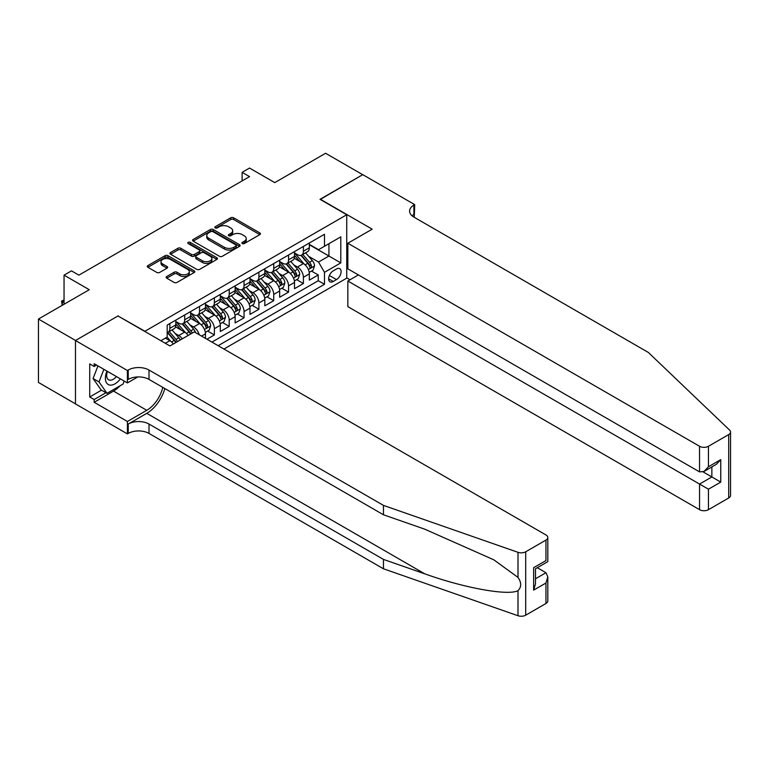 <?xml version="1.0" encoding="UTF-8"?>
<svg xmlns="http://www.w3.org/2000/svg" width="769" height="769" viewBox="0 0 769 769"><rect width="100%" height="100%" fill="white"/><g stroke="black" fill="none" stroke-linecap="round" stroke-linejoin="round"><path stroke-width="1.15" d="M242.312 243.552A1.442 0.836 0 0 0 244.35 243.552L259.826 234.622A2.057 1.192 0 0 0 260.431 233.776A2.057 1.192 0 0 0 259.826 232.94L233.613 217.8A2.057 1.192 0 0 0 230.69 217.8L215.214 226.74A1.442 0.836 0 0 0 214.801 227.326A1.442 0.836 0 0 0 215.214 227.912A1.442 0.836 0 0 0 217.262 227.912L219.261 226.759A6.594 3.807 0 0 1 228.585 226.759L230.767 228.018A6.594 3.807 0 0 1 232.699 230.71A6.594 3.807 0 0 1 230.767 233.401L228.768 234.555A1.442 0.836 0 0 0 228.345 235.141A1.442 0.836 0 0 0 228.768 235.737A1.442 0.836 0 0 0 230.806 235.737L232.805 234.574A6.594 3.807 0 0 1 242.129 234.574L244.311 235.843A6.594 3.807 0 0 1 246.243 238.534A6.594 3.807 0 0 1 244.311 241.226L242.312 242.379A1.442 0.836 0 0 0 241.889 242.966A1.442 0.836 0 0 0 242.312 243.552L242.312 242.379M166.748 276.504A2.057 1.192 0 0 0 166.152 277.34A2.057 1.192 0 0 0 166.748 278.186L174.111 282.425A2.057 1.192 0 0 0 177.024 282.425L194.211 272.505A2.057 1.192 0 0 0 194.807 271.668A2.057 1.192 0 0 0 194.211 270.823L167.988 255.683A2.057 1.192 0 0 0 165.075 255.683L147.888 265.613A2.057 1.192 0 0 0 147.283 266.449A2.057 1.192 0 0 0 147.888 267.295L156.77 272.418A2.057 1.192 0 0 0 159.683 272.418L167.046 268.17A2.057 1.192 0 0 0 167.642 267.333A2.057 1.192 0 0 0 167.046 266.487L162.634 263.95A5.508 3.182 0 0 1 161.019 261.7A5.508 3.182 0 0 1 164.422 258.759A5.508 3.182 0 0 1 170.43 259.451L187.694 269.41A5.508 3.182 0 0 1 189.299 271.668A5.508 3.182 0 0 1 185.906 274.6A5.508 3.182 0 0 1 179.898 273.918L177.024 272.255A2.057 1.192 0 0 0 174.111 272.255L166.748 276.504L166.748 278.186M118.215 316.097L144.928 331.256L346.742 214.743L320.029 199.325L362.689 174.688L325.595 153.271L274.764 182.618L249.541 168.055L242.12 172.333L249.541 176.62L78.89 275.148L71.469 270.861L64.048 275.148L64.048 304.274M118.215 315.838L75.545 340.475L38.45 319.048L89.271 289.711L64.048 275.148M219.405 256.279A2.057 1.192 0 0 0 222.318 256.279L239.505 246.349A2.057 1.192 0 0 0 240.111 245.513A2.057 1.192 0 0 0 239.505 244.667L213.292 229.527A2.057 1.192 0 0 0 210.379 229.527L193.192 239.457A2.057 1.192 0 0 0 192.586 240.293A2.057 1.192 0 0 0 193.192 241.139L219.405 256.279M188.741 243.869A1.442 0.836 0 0 1 190.203 244.071L190.203 242.36L216.858 257.75A2.057 1.192 0 0 1 217.464 258.586A2.057 1.192 0 0 1 216.858 259.432L199.671 269.352A2.057 1.192 0 0 1 196.758 269.352L170.535 254.212L170.535 252.53A2.057 1.192 0 0 0 169.93 253.376A2.057 1.192 0 0 0 170.535 254.212M170.535 252.53L177.889 248.281A2.057 1.192 0 0 1 180.811 248.281L191.443 254.424A2.057 1.192 0 0 0 194.355 254.424L199.229 251.607A2.057 1.192 0 0 0 199.834 250.761A2.057 1.192 0 0 0 199.229 249.925L188.165 243.533A1.442 0.836 0 0 1 187.742 242.946A1.442 0.836 0 0 1 188.626 242.177A1.442 0.836 0 0 1 190.203 242.36M75.477 403.831L38.45 382.453L38.45 319.048M206.948 339.225L214.368 334.948L207.62 331.045M204.708 316.261L208.437 318.414A8.392 4.845 60 0 1 214.368 328.69L220.309 325.268L220.309 331.516L229.21 326.383L222.462 322.48M219.55 307.696L223.279 309.84A8.392 4.845 60 0 1 229.21 320.125L235.151 316.693L235.151 322.951L244.052 317.808L237.294 313.915M234.391 299.122L238.111 301.275A8.392 4.845 60 0 1 244.052 311.56L249.983 308.129L249.983 314.386L258.893 309.244L252.136 305.341M249.223 290.557L252.953 292.71A8.392 4.845 60 0 1 258.893 302.986L264.824 299.564L264.824 305.812L273.726 300.679L266.978 296.776M264.065 281.992L267.795 284.136A8.392 4.845 60 0 1 273.726 294.421L279.666 290.99L279.666 297.247L288.567 292.105L281.819 288.212M278.907 273.418L282.636 275.571A8.392 4.845 60 0 1 288.567 285.857L294.508 282.425L294.508 288.683L303.409 283.54L303.409 277.282A8.392 4.845 -120 0 0 297.468 267.006L293.748 264.853M296.651 279.647L303.409 283.54M173.333 343.993A8.392 4.845 -120 0 0 169.853 340.686L165.402 338.12M188.165 335.419A8.392 4.845 -120 0 0 184.695 332.121L175.515 326.815M182.234 338.85A8.392 4.845 60 0 0 178.754 335.544L175.034 333.39M205.467 338.37L205.467 333.833A8.392 4.845 -120 0 0 199.536 323.547L190.356 318.251M199.181 334.746A8.392 4.845 60 0 0 193.596 326.979L189.866 324.826M220.309 325.268A8.392 4.845 -120 0 0 214.368 314.982L205.198 309.686M235.151 316.693A8.392 4.845 -120 0 0 229.21 306.418L220.03 301.121M249.983 308.129A8.392 4.845 -120 0 0 244.052 297.853L234.872 292.547M264.824 299.564A8.392 4.845 -120 0 0 258.893 289.279L249.714 283.982M279.666 290.99A8.392 4.845 -120 0 0 273.726 280.714L264.555 275.417M294.508 282.425A8.392 4.845 -120 0 0 288.567 272.149L279.387 266.843M336.495 268.977L333.237 270.861A6.508 3.758 120 0 0 328.988 276.59A6.508 3.758 120 0 0 329.978 281.81A6.508 3.758 120 0 0 333.237 281.483L336.495 279.599A6.508 3.758 120 0 0 340.754 273.87A6.508 3.758 120 0 0 339.754 268.65A6.508 3.758 120 0 0 336.495 268.977M223.942 349.039L346.742 278.147L346.742 214.743M218.156 345.694L324.48 284.309L324.48 272.313L318.549 262.037L308.59 256.288M160.875 340.725L167.181 337.091L167.181 325.095L324.48 234.276L324.48 246.272L340.802 236.852L340.802 262.892L324.48 272.313M175.793 321.49L178.754 323.211A8.392 4.845 60 0 0 182.955 323.624L188.886 320.192A8.392 4.845 -120 0 0 190.625 316.357L190.625 311.56M190.625 312.925L193.596 314.636A8.392 4.845 60 0 0 197.796 315.059L203.727 311.628A8.392 4.845 -120 0 0 205.467 307.783L205.467 302.986M205.467 304.361L208.437 306.072A8.392 4.845 60 0 0 212.629 306.485L218.569 303.063A8.392 4.845 -120 0 0 220.309 299.218L220.309 294.421M220.309 295.796L223.279 297.507A8.392 4.845 60 0 0 227.47 297.92L233.411 294.498A8.392 4.845 -120 0 0 235.151 290.653L235.151 285.857M235.151 287.222L238.111 288.942A8.392 4.845 60 0 0 242.312 289.355L248.243 285.924A8.392 4.845 -120 0 0 249.983 282.088L249.983 277.282M249.983 278.657L252.953 280.368A8.392 4.845 60 0 0 257.154 280.791L263.085 277.359A8.392 4.845 -120 0 0 264.824 273.514L264.824 268.717M264.824 270.092L267.795 271.803A8.392 4.845 60 0 0 271.995 272.216L277.926 268.794A8.392 4.845 -120 0 0 279.666 264.949L279.666 260.153M279.666 261.518L282.636 263.238A8.392 4.845 60 0 0 286.827 263.652L292.768 260.22A8.392 4.845 -120 0 0 294.508 256.385L294.508 251.588M211.927 342.099L318.251 280.714L318.251 274.975L309.34 280.118L309.34 273.86A8.392 4.845 -120 0 0 303.409 263.575L294.229 258.278M294.508 252.953L297.468 254.664A8.392 4.845 -120 0 0 301.669 255.087A8.392 4.845 -120 0 0 303.409 251.242L303.409 246.445M301.669 255.087L307.61 251.655A8.392 4.845 -120 0 0 309.34 247.81L309.34 243.014M169.853 323.547L169.853 328.344A8.392 4.845 60 0 1 168.113 332.189A8.392 4.845 60 0 1 167.181 332.535M168.113 332.189L174.054 328.767A8.392 4.845 -120 0 0 175.793 324.922L175.793 320.125M184.695 314.982L184.695 319.779A8.392 4.845 60 0 1 182.955 323.624M199.536 306.418L199.536 311.214A8.392 4.845 60 0 1 197.796 315.059M214.368 297.843L214.368 302.65A8.392 4.845 60 0 1 212.629 306.485M229.21 289.279L229.21 294.075A8.392 4.845 60 0 1 227.47 297.92M244.052 280.714L244.052 285.51A8.392 4.845 60 0 1 242.312 289.355M258.893 272.149L258.893 276.946A8.392 4.845 60 0 1 257.154 280.791M273.726 263.575L273.726 268.371A8.392 4.845 60 0 1 271.995 272.216M288.567 255.01L288.567 259.807A8.392 4.845 60 0 1 286.827 263.652M288.567 285.857L288.567 292.105M273.726 294.421L273.726 300.679M258.893 302.986L258.893 309.244M244.052 311.56L244.052 317.808M229.21 320.125L229.21 326.383M214.368 328.69L214.368 334.948M318.549 262.037L328.93 256.039L328.93 243.706L340.802 236.852M309.34 244.734L340.802 262.892M309.34 244.388L318.549 249.694L324.48 246.272M242.12 172.333L242.12 180.898M311.493 271.072L318.251 274.975M318.251 280.714L324.48 284.309M242.889 243.754L244.311 242.937A6.594 3.807 0 0 0 246.243 240.245L246.243 238.534M232.699 230.71L232.699 232.421A6.594 3.807 0 0 1 230.767 235.112L229.345 235.939M259.797 234.632L233.613 219.511A2.057 1.192 0 0 0 230.69 219.511L215.791 228.114M239.505 244.667L239.505 246.349L213.292 231.248A2.057 1.192 0 0 0 210.379 231.248L193.211 241.149L193.192 239.457M235.862 246.099A1.442 0.836 0 0 0 236.285 245.513A1.442 0.836 0 0 0 235.862 244.917L212.85 231.632A1.442 0.836 0 0 0 210.812 231.632L208.697 232.853A6.594 3.807 0 0 0 206.774 235.545A6.594 3.807 0 0 0 208.697 238.236L224.433 247.32A6.594 3.807 0 0 0 233.757 247.32L235.862 246.099L235.862 247.81A1.442 0.836 0 0 0 236.285 247.224L236.285 245.513M206.774 235.545L206.774 237.256A6.594 3.807 0 0 0 208.697 239.947L208.697 238.236M235.862 247.81L233.757 249.031A6.594 3.807 0 0 1 224.433 249.031L208.697 239.947M170.564 254.231L177.889 250.002L177.889 248.281M199.834 250.761L199.834 252.482A2.057 1.192 0 0 1 199.229 253.318L194.355 256.135A2.057 1.192 0 0 1 191.443 256.135L180.811 250.002A2.057 1.192 0 0 0 177.889 250.002M190.203 244.071L216.829 259.441M202.478 260.797A5.508 3.182 0 0 0 208.476 261.479A5.508 3.182 0 0 0 211.879 258.547A5.508 3.182 0 0 0 210.264 256.298L204.189 252.78A2.057 1.192 0 0 0 201.276 252.78L196.393 255.606A2.057 1.192 0 0 0 195.787 256.442A2.057 1.192 0 0 0 196.393 257.288L202.478 260.797L202.478 262.508A5.508 3.182 0 0 0 208.476 263.2A5.508 3.182 0 0 0 211.879 260.258L211.879 258.547M195.787 256.442L195.787 258.153A2.057 1.192 0 0 0 196.393 258.999L196.393 257.288M202.478 262.508L196.393 258.999M189.299 271.668L189.299 273.38A5.508 3.182 0 0 1 185.906 276.321A5.508 3.182 0 0 1 179.898 275.629L177.024 273.966A2.057 1.192 0 0 0 174.111 273.966L166.777 278.195M161.019 261.7L161.019 263.411A5.508 3.182 0 0 0 162.634 265.661L162.634 263.95M167.017 268.189L162.634 265.661M194.182 272.524L167.988 257.404A2.057 1.192 0 0 0 165.075 257.404L147.917 267.304M309.215 272.389L313.05 270.179L314.54 265.891A5.566 3.211 -120 0 0 312.368 260.672L305.591 252.818M304.236 264.123L296.19 254.808A16.053 9.266 -120 0 0 294.508 253.049M299.823 261.508L295.325 256.298A13.323 7.69 -120 0 0 294.508 255.404M300.91 255.385L307.773 263.325A5.566 3.211 60 0 1 309.753 267.16C310.589 268.275 311.185 267.929 311.532 266.132A5.566 3.211 -120 0 0 309.551 262.296L302.775 254.443M301.313 255.26L308.686 263.786A2.836 1.634 60 0 1 309.398 264.892L311.532 266.132M309.753 267.16L310.157 267.814M106.997 371.139A13.64 7.873 120 0 0 110.198 385.115A13.64 7.873 120 0 0 120.377 378.857M107.458 371.398A9.343 5.393 120 0 0 108.592 379.761A9.343 5.393 120 0 0 109.967 380.184A9.343 5.393 120 0 0 116.407 376.57M124.203 381.068L123.03 384.077L107.006 393.334L101.075 389.902L93.068 378.511L97.951 365.909M107.006 393.334L98.999 381.933L103.882 369.341M93.068 378.511L98.999 381.933M358.392 274.927L347.848 281.012L347.848 306.629L699.55 509.684L699.55 484.066L711.863 476.953L711.863 466.918M347.848 281.012L708.451 489.199L708.451 509.684L728.704 497.985L728.704 434.581A6.296 3.634 0 0 0 730.55 432.015A6.296 3.634 0 0 0 729.646 430.131L648.354 352.462L413.885 217.098A14.688 8.478 180 0 1 409.589 211.1A14.688 8.478 180 0 1 413.885 205.102L414.702 204.631L362.766 174.65L320.25 199.45M320.25 199.19L372.186 229.181L347.848 243.235L699.55 446.28A6.296 3.634 0 0 0 708.451 446.28L728.704 434.581M414.702 204.631L414.26 217.31M346.742 277.888L350.001 279.772M347.848 243.235L347.848 268.842L699.55 471.897L699.55 446.28M730.55 432.015L730.55 495.419A6.296 3.634 180 0 1 728.704 497.985M708.451 509.684A6.296 3.634 180 0 1 699.55 509.684M412.04 215.791A14.688 8.478 180 0 1 413.885 214.484L413.885 205.102M703.106 471.897L720.764 482.096L708.451 489.199M708.451 446.28L708.451 466.754L704 471.455L699.55 471.897M708.451 466.754L720.764 459.641L716.314 464.341L704 471.455M545.961 603.492L545.961 583.017L547.807 576.808L547.807 600.925A6.296 3.634 180 0 1 545.961 603.492L525.698 615.19A6.296 3.634 180 0 1 517.998 615.729L383.462 568.791L383.462 559.409L149.003 424.046A14.688 8.478 -0 0 0 128.231 424.046L146.773 413.338A27.338 15.784 120 0 0 164.835 388.547M383.462 559.409L424.719 573.809C464.14 588.016 508.194 595.975 517.998 590.659C521.565 586.997 521.565 582.575 517.998 577.404L493.794 559.803L424.719 529.168L383.462 514.778L149.003 379.405A14.688 8.478 -0 0 0 128.231 379.405L128.231 370.033L127.414 370.504L75.477 340.513L117.993 315.972L169.93 345.954L194.269 331.9L545.961 534.955A6.296 3.634 -0 0 1 547.807 537.521A6.296 3.634 -0 0 1 545.961 540.088L525.698 551.786L525.698 615.19M383.462 568.791L149.003 433.428A14.688 8.478 -0 0 0 128.231 433.428L127.414 433.899L75.477 403.917L75.477 340.513M383.462 514.778L383.462 505.396L149.003 370.033A14.688 8.478 -0 0 0 128.231 370.033M517.998 577.404L517.998 552.325L383.462 505.396M120.079 385.788A23.608 13.631 -60 0 1 113.533 391.104L94.174 402.283L94.174 399.544L105.968 392.728M96.548 365.102L94.174 366.477L89.723 363.9L89.723 396.977L94.174 399.544M94.174 366.477L94.174 363.727L127.414 382.924L127.414 370.504M127.414 433.899L127.414 421.479L146.773 410.3A23.608 13.631 120 0 0 162.759 387.355M94.174 402.283L127.414 421.479M537.262 567.714L545.961 572.732L547.807 576.808M137.776 376.945L127.414 382.924M517.998 552.325A6.296 3.634 -0 0 0 525.698 551.786M89.723 396.977L101.518 390.162M545.961 583.017L533.638 590.131L535.484 583.921L535.484 568.743L547.807 561.63L547.807 537.521M533.638 590.131L533.638 567.676C536.041 569.07 536.041 569.07 533.638 567.676L545.961 560.572C548.364 561.956 548.364 561.956 545.961 560.572L545.961 540.088M294.383 280.954L298.218 278.743L299.699 274.456A5.566 3.211 -120 0 0 297.536 269.237L290.749 261.383M289.394 272.687L281.348 263.382A16.053 9.266 -120 0 0 279.666 261.614M284.982 270.073L280.483 264.872A13.323 7.69 -120 0 0 279.666 263.969M286.078 263.95L292.931 271.89A5.566 3.211 60 0 1 294.912 275.725C295.748 276.84 296.344 276.504 296.699 274.696A5.566 3.211 -120 0 0 294.71 270.861L287.933 263.017M286.481 263.825L293.845 272.351A2.836 1.634 60 0 1 294.556 273.466L296.699 274.696M294.912 275.725L295.315 276.379M279.541 289.529L283.377 287.308L284.857 283.03A5.566 3.211 -120 0 0 282.694 277.801L275.908 269.957M274.552 281.252L266.516 271.947A16.053 9.266 -120 0 0 264.824 270.179M270.14 278.647L265.651 273.437A13.323 7.69 -120 0 0 264.824 272.543M271.236 272.524L278.09 280.464A5.566 3.211 60 0 1 280.079 284.29C280.906 285.414 281.502 285.068 281.858 283.261A5.566 3.211 -120 0 0 279.878 279.435L273.091 271.582M271.64 272.389L279.003 280.925A2.836 1.634 60 0 1 279.724 282.031L281.858 283.261M280.079 284.29L280.483 284.953M264.699 298.093L268.535 295.882L270.015 291.595A5.566 3.211 -120 0 0 267.852 286.376L261.076 278.522M259.711 289.826L251.674 280.512A16.053 9.266 -120 0 0 249.983 278.753M255.308 287.212L250.809 282.002A13.323 7.69 -120 0 0 249.983 281.108M256.394 281.089L263.258 289.029A5.566 3.211 60 0 1 265.238 292.854C266.074 293.979 266.66 293.633 267.016 291.836A5.566 3.211 -120 0 0 265.036 288L258.249 280.147M256.798 280.954L264.171 289.49A2.836 1.634 60 0 1 264.882 290.595L267.016 291.836M265.238 292.854L265.641 293.518M249.858 306.658L253.693 304.447L255.183 300.16A5.566 3.211 -120 0 0 253.011 294.94L246.234 287.087M244.878 298.391L236.833 289.077A16.053 9.266 -120 0 0 235.151 287.318M240.466 295.777L235.968 290.567A13.323 7.69 -120 0 0 235.151 289.673M241.553 289.653L248.416 297.593A5.566 3.211 60 0 1 250.396 301.429C251.232 302.544 251.828 302.198 252.174 300.4A5.566 3.211 -120 0 0 250.194 296.565L243.417 288.721M241.956 289.529L249.329 298.055A2.836 1.634 60 0 1 250.04 299.17L252.174 300.4M250.396 301.429L250.8 302.082M235.026 315.223L238.861 313.012L240.341 308.725A5.566 3.211 -120 0 0 238.179 303.505L231.392 295.661M230.037 306.956L221.991 297.651A16.053 9.266 -120 0 0 220.309 295.882M225.625 304.341L221.126 299.141A13.323 7.69 -120 0 0 220.309 298.247M226.72 298.218L233.574 306.158A5.566 3.211 60 0 1 235.554 309.994C236.391 311.109 236.987 310.772 237.333 308.965A5.566 3.211 -120 0 0 235.352 305.139L228.576 297.286M227.115 298.093L234.487 306.629A2.836 1.634 60 0 1 235.199 307.735L237.333 308.965M235.554 309.994L235.958 310.657M220.184 323.797L224.019 321.577L225.5 317.299A5.566 3.211 -120 0 0 223.337 312.07L216.55 304.226M215.195 315.53L207.159 306.216A16.053 9.266 -120 0 0 205.467 304.447M210.783 312.916L206.284 307.706A13.323 7.69 -120 0 0 205.467 306.812M211.879 306.793L218.732 314.732A5.566 3.211 60 0 1 220.713 318.558C221.549 319.683 222.145 319.337 222.501 317.53A5.566 3.211 -120 0 0 220.511 313.704L213.734 305.851M212.282 306.658L219.646 315.194A2.836 1.634 60 0 1 220.367 316.299L222.501 317.53M220.713 318.558L221.126 319.222M205.342 332.362L209.178 330.151L210.658 325.864A5.566 3.211 -120 0 0 208.495 320.644L201.718 312.791M200.353 324.095L192.317 314.781A16.053 9.266 -120 0 0 190.625 313.021M195.951 321.48L191.452 316.27A13.323 7.69 -120 0 0 190.625 315.377M197.037 315.357L203.891 323.297A5.566 3.211 60 0 1 205.881 327.133C206.717 328.248 207.303 327.902 207.659 326.104A5.566 3.211 -120 0 0 205.679 322.269L198.892 314.415M197.441 315.232L204.814 323.759A2.836 1.634 60 0 1 205.525 324.864L207.659 326.104M205.881 327.133L206.284 327.786M195.528 332.631A5.566 3.211 -120 0 0 193.653 329.209L186.877 321.355M185.521 332.66L177.476 323.355A16.053 9.266 -120 0 0 175.793 321.586M181.109 330.045L176.61 324.845A13.323 7.69 -120 0 0 175.793 323.941M192.26 333.064A5.566 3.211 -120 0 0 190.837 330.833L184.06 322.99M182.599 323.797L189.972 332.323A2.836 1.634 60 0 1 190.683 333.438L191.145 333.708M182.195 323.922L189.059 331.862A5.566 3.211 60 0 1 190.481 334.092M180.244 340.004A5.566 3.211 -120 0 0 178.812 337.774L172.035 329.93M170.68 341.225L167.133 337.12M166.267 338.62L165.691 337.947M177.418 341.628A5.566 3.211 -120 0 0 175.995 339.408L169.218 331.554M167.757 332.362L175.13 340.898A2.836 1.634 60 0 1 175.841 342.003L176.312 342.272M167.354 332.496L174.217 340.436A5.566 3.211 60 0 1 175.64 342.657M64.048 300.592L62.337 301.573L64.048 302.563M62.202 305.341L61.53 301.102L64.048 299.968M61.53 301.102L62.337 301.573L62.337 305.255M165.325 343.301L169.853 340.686M178.754 335.544L184.695 332.121M193.596 326.979L199.536 323.547M208.437 318.414L214.368 314.982M223.279 309.84L229.21 306.418M238.111 301.275L244.052 297.853M252.953 292.71L258.893 289.279M267.795 284.136L273.726 280.714M282.636 275.571L288.567 272.149M297.468 267.006L303.409 263.575M303.409 251.242L309.34 247.81M169.853 328.344L175.793 324.922M184.695 319.779L190.625 316.357M199.536 311.214L205.467 307.783M214.368 302.65L220.309 299.218M229.21 294.075L235.151 290.653M244.052 285.51L249.983 282.088M258.893 276.946L264.824 273.514M273.726 268.371L279.666 264.949M288.567 259.807L294.508 256.385M303.409 277.282L309.34 273.86M201.536 336.101L205.467 333.833M329.382 275.494L336.495 279.599M328.632 278.83L333.237 281.483M244.311 242.937L244.311 241.226M228.768 235.737L228.768 234.555M230.767 235.112L230.767 233.401M215.214 227.912L215.214 226.74M230.69 219.511L230.69 217.8M233.613 219.511L233.613 217.8M259.826 234.622L259.826 232.94M210.379 231.248L210.379 229.527M213.292 231.248L213.292 229.527M224.433 249.031L224.433 247.32M233.757 249.031L233.757 247.32M180.811 250.002L180.811 248.281M191.443 256.135L191.443 254.424M194.355 256.135L194.355 254.424M199.229 253.318L199.229 251.607M216.858 259.432L216.858 257.75M174.111 273.966L174.111 272.255M177.024 273.966L177.024 272.255M179.898 275.629L179.898 273.918M167.046 268.17L167.046 266.487M147.888 267.295L147.888 265.613M165.075 257.404L165.075 255.683M167.988 257.404L167.988 255.683M194.211 272.505L194.211 270.823M308.369 269.534L314.502 265.997M296.19 254.808L296.959 254.366M309.551 262.296L312.368 260.672M305.12 264.853L307.773 263.325M720.764 459.641L720.764 482.096M424.719 573.809L146.773 413.338M149.003 379.405L149.003 370.033M149.003 424.046L149.003 433.428M517.998 615.729L517.998 590.659M128.231 424.046L128.231 433.428M113.533 391.104L146.773 410.3M535.484 578.778L545.961 572.732M293.527 278.109L299.66 274.562M281.348 263.382L282.117 262.94M294.71 270.861L297.536 269.237M290.278 273.428L292.931 271.89M278.695 286.674L284.818 283.136M266.516 271.947L267.276 271.505M279.878 279.435L282.694 277.801M275.437 281.992L278.09 280.464M263.854 295.238L269.986 291.701M251.674 280.512L252.434 280.07M265.036 288L267.852 286.376M260.604 290.557L263.258 289.029M249.012 303.803L255.145 300.266M236.833 289.077L237.602 288.644M250.194 296.565L253.011 294.94M245.763 299.131L248.416 297.593M234.17 312.377L240.303 308.84M221.991 297.651L222.76 297.209M235.352 305.139L238.179 303.505M230.921 307.696L233.574 306.158M219.338 320.942L225.461 317.405M207.159 306.216L207.918 305.774M220.511 313.704L223.337 312.07M216.079 316.261L218.732 314.732M204.496 329.507L210.629 325.969M192.317 314.781L193.077 314.338M205.679 322.269L208.495 320.644M201.247 324.826L203.891 323.297M177.476 323.355L178.245 322.913M190.837 330.833L193.653 329.209M186.406 333.4L189.059 331.862M175.995 339.408L178.812 337.774M171.564 341.965L174.217 340.436"/></g></svg>
